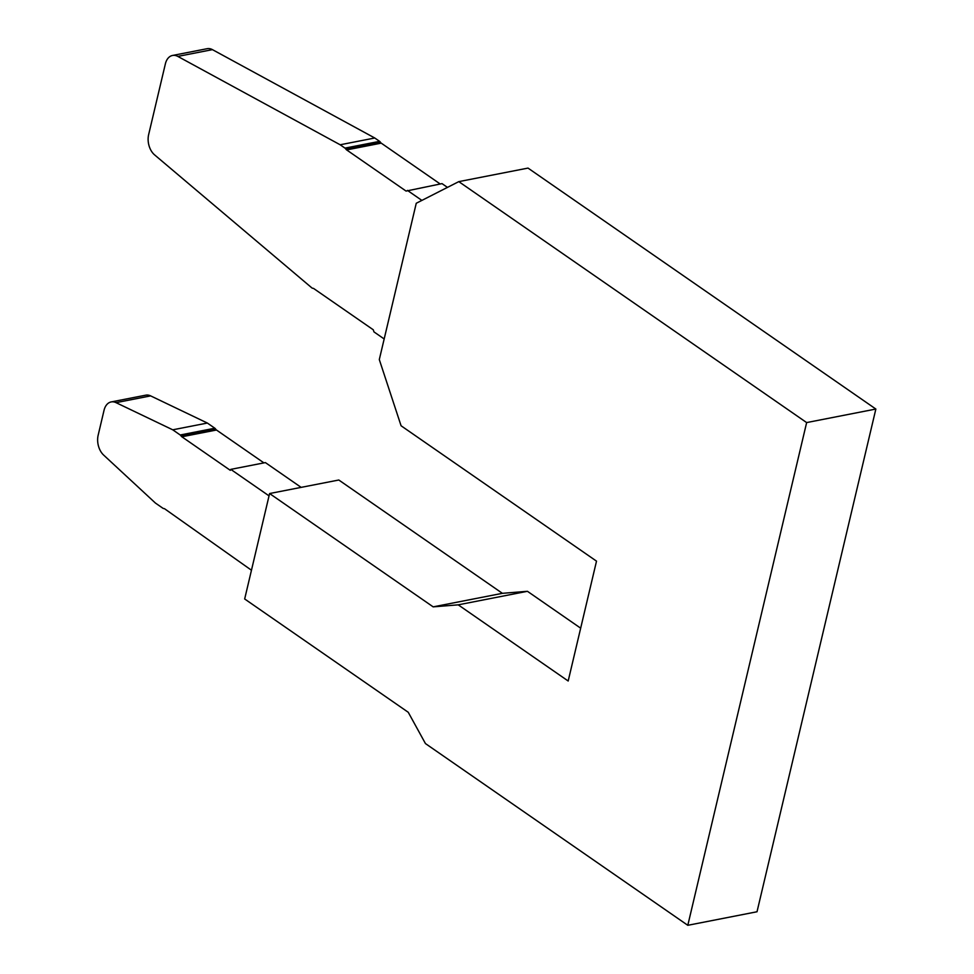 <?xml version="1.0" encoding="UTF-8"?>
<svg xmlns="http://www.w3.org/2000/svg" width="974" height="974" viewBox="0 0 974 974"><rect width="100%" height="100%" fill="white"/><g stroke="black" fill="none" stroke-linecap="round" stroke-linejoin="round"><path stroke-width="1.46" d="M806.642 422.582L687.802 925.3L757.017 911.761L875.857 409.043L806.642 422.582L458.803 181.627L528.018 168.088L875.857 409.043M433.174 606.863L269.591 493.538L338.806 480.012L502.389 593.324L433.174 606.863L458.23 604.842L527.445 591.303L502.389 593.324M580.674 628.181L527.445 591.303M458.23 604.842L568.183 681.009L596.514 561.146L401.081 425.772L379.3 359.576L416.251 203.262L458.803 181.627M269.591 493.538L244.669 598.973L408.252 712.286L425.443 743.564L687.802 925.3M447.456 187.398L442.026 183.623L406.073 191.074L346.634 149.911L381.236 143.141A3.141 2.082 78.9 0 1 380.444 142.289L380.396 142.216A3.141 2.082 -101.1 0 0 379.604 141.352L374.771 138.004L212.429 49.637A15.718 10.434 -101.1 0 0 207.121 48.7L172.508 55.469A15.718 10.434 -101.1 0 0 165.373 63.858L148.632 134.668A15.718 10.434 78.9 0 0 154.549 154.842L311.936 287.951A3.141 2.082 78.9 0 0 312.861 288.292L312.922 288.292A3.141 2.082 -101.1 0 1 313.847 288.633L373.286 329.796L373.967 331.891L384.17 338.964M212.429 49.637L177.816 56.407A15.718 10.434 -101.1 0 0 172.508 55.469M301.149 487.377L265.391 462.601L230.789 469.371L230.302 470.332L181.858 436.778A3.141 2.082 78.9 0 1 181.067 435.926L181.018 435.853A3.141 2.082 78.9 0 0 180.214 434.988L172.751 429.814L116.04 402.652A15.718 10.434 78.9 0 0 111.182 401.933A15.718 10.434 78.9 0 0 104.035 410.322L98.143 435.281A15.718 10.434 -101.1 0 0 103.646 455.077L155.426 503.059L162.902 508.233A3.141 2.082 -101.1 0 0 163.827 508.574L163.888 508.574A3.141 2.082 -101.1 0 1 164.813 508.915L251.462 570.228M230.789 469.371L269.043 495.876M380.396 142.216L345.794 148.973L380.444 142.289M381.236 143.141L440.211 183.989M407.424 190.393L421.864 200.4M346.634 149.911A3.141 2.082 78.9 0 1 345.843 149.046M345.794 148.973A3.141 2.082 -101.1 0 0 344.991 148.121L340.157 144.773L177.816 56.407M374.771 138.004L340.157 144.773M111.182 401.933L145.796 395.164A15.718 10.434 78.9 0 1 150.641 395.882L207.352 423.045L172.751 429.814M263.942 462.894L216.472 430.009A3.141 2.082 78.9 0 1 215.668 429.157L215.619 429.084A3.141 2.082 78.9 0 0 214.828 428.219L207.352 423.045M379.604 141.352L344.991 148.121M116.04 402.652L150.641 395.882M181.018 435.853L215.619 429.084M181.067 435.926L215.668 429.157M180.214 434.988L214.828 428.219M181.858 436.778L216.472 430.009"/></g></svg>
